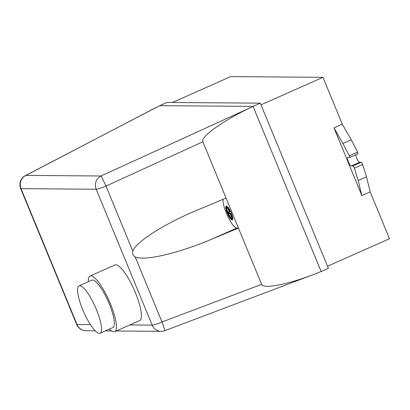 <?xml version="1.0" encoding="UTF-8"?>
<svg xmlns="http://www.w3.org/2000/svg" width="410" height="410" viewBox="0 0 410 410"><rect width="100%" height="100%" fill="white"/><g stroke="black" fill="none" stroke-linecap="round" stroke-linejoin="round"><path stroke-width="0.61" d="M99.358 333.386A25.927 6.314 66.1 0 1 83.194 310.806A25.927 6.314 66.1 0 1 79.012 285.852A25.927 6.314 66.1 0 1 79.709 285.714A25.927 6.314 66.1 0 1 95.879 308.294A25.927 6.314 66.1 0 1 100.055 333.248A25.927 6.314 66.1 0 1 99.358 333.386M79.012 285.852L91.861 280.148A25.927 6.314 66.1 0 1 92.557 280.01A25.927 6.314 66.1 0 1 108.727 302.59A25.927 6.314 66.1 0 1 112.904 327.544L100.055 333.248M88.319 281.721A30.417 7.411 66.1 0 1 90.041 276.043A30.417 7.411 66.1 0 1 90.856 275.884A30.417 7.411 66.1 0 1 109.824 302.37A30.417 7.411 66.1 0 1 114.728 331.649A30.417 7.411 66.1 0 1 113.908 331.808A30.417 7.411 66.1 0 1 109.362 329.117M90.041 276.043L115.015 264.957A30.417 7.411 66.1 0 1 115.83 264.793A30.417 7.411 66.1 0 1 134.798 291.284A30.417 7.411 66.1 0 1 139.702 320.558L114.728 331.649M226.289 206.102A7.554 1.84 -113.9 0 0 227.673 213.507A7.554 1.84 -113.9 0 0 232.301 219.903A7.554 1.84 -113.9 0 0 232.408 219.893M226.397 206.092A7.554 1.84 66.1 0 1 231.266 213.051A7.554 1.84 66.1 0 1 232.321 219.939A7.554 1.84 66.1 0 1 232.121 219.98A7.554 1.84 66.1 0 1 227.412 213.405A7.554 1.84 66.1 0 1 226.192 206.133A7.554 1.84 66.1 0 1 226.397 206.092M229.062 208.751A6.878 1.676 -113.9 0 0 227.135 206.707L226.592 206.701A6.878 1.676 -113.9 0 0 227.611 212.944A6.878 1.676 -113.9 0 0 231.742 219.207L232.285 219.212A6.878 1.676 -113.9 0 0 232.306 216.055M231.742 219.207L232.526 218.858M230.753 211.883L229.713 211.411L228.098 207.491M232.608 218.438L230.789 214.02L230.743 213.641L231.465 213.564L231.071 212.59M230.743 213.641L231.399 213.39M226.935 206.707A6.878 1.676 -113.9 0 0 228.38 213.236A6.878 1.676 -113.9 0 0 232.285 218.966L230.246 214.02L230.758 213.789M227.258 206.768L229.169 211.411L229.221 211.791L228.493 211.867L228.836 212.708L229.19 213.548L230.246 214.02M229.979 213.636L230.522 213.395L230.753 213.723M229.19 213.548L230.522 213.395M223.224 199.229A16.333 3.977 -113.9 0 0 227.606 216.029A16.333 3.977 -113.9 0 0 236.806 228.062L238.435 228.073L202.863 141.768C200.234 137.053 222.871 120.822 250.489 107.625L101.034 175.987A10.209 9.84 90.4 0 0 96.165 189.241L152.177 325.13L129.785 324.961M229.169 211.411L229.631 211.206M229.221 211.791L229.754 211.468M228.836 212.708L229.38 212.467L229.728 213.308M229.108 211.801L229.38 212.467M90.456 324.659L77.049 324.556L21.038 188.667A10.209 9.84 -89.6 0 1 25.907 175.408A10.209 4.438 -117.6 0 0 25.369 175.598L159.721 105.667L253.072 106.38L321.143 271.538L313.24 274.628C286.677 284.755 263.092 289.199 261.631 284.35L238.435 228.073L211.268 239.404C177.648 253.539 144.048 261.278 135.192 256.932C132.948 255.589 132.148 253.652 132.794 251.12C135.828 242.484 160.515 226.217 190.978 212.78L226.059 198.045M313.24 274.628L164.83 330.665A10.209 0.425 -110.7 0 0 162.001 321.973A10.209 1.087 157.6 0 1 152.177 325.13A10.209 9.84 90.4 0 0 161.145 331.321A10.209 10.209 0 0 0 164.856 330.655M25.379 175.593A10.209 10.209 0 0 0 20.649 188.538A10.209 1.087 -22.4 0 0 21.038 188.667L96.165 189.241A10.209 1.087 -22.4 0 0 105.99 186.078A10.209 0.348 -114.6 0 0 101.034 175.987L25.907 175.408L157.194 106.913M321.143 271.538L328.384 268.324L260.309 103.166L250.489 107.625M354.373 168.167L358.166 180.508L361.861 195.565L333.96 127.874L342.909 143.49L349.289 155.846A2.04 0.497 66.1 0 1 349.576 157.522L347.829 157.507A4.592 1.117 -113.9 0 0 347.706 157.532A4.592 1.117 -113.9 0 0 348.444 161.955A4.592 1.117 -113.9 0 0 351.308 165.953L352.928 165.968A2.045 0.497 66.1 0 1 354.373 168.167L362.696 164.471A2.045 0.497 -113.9 0 0 361.256 162.268L359.631 162.257A4.592 1.117 66.1 0 1 357.33 159.454A4.592 1.117 66.1 0 1 355.772 154.77M327.523 266.239L389.5 238.722L370.189 191.87L366.489 176.807L358.166 180.508M366.489 176.807L362.696 164.471M370.189 191.87L361.861 195.565M349.576 157.522L357.899 153.827A2.04 0.497 -113.9 0 0 357.617 152.146L351.232 139.789L342.909 143.49M351.232 139.789L342.288 124.179L322.972 77.321L260.996 104.837M333.96 127.874L342.288 124.179M357.617 152.146L349.289 155.846M260.309 103.166L166.962 102.454L159.721 105.667M322.972 77.321L230.712 76.614L172.42 102.495M86.018 330.747A10.209 9.84 -89.6 0 1 77.049 324.556A10.209 1.087 157.6 0 1 76.66 324.428A10.209 10.209 0 0 0 86.018 330.747L95.212 330.819M132.794 251.12L105.99 186.078L202.863 141.768M261.631 284.35L162.001 321.973L135.192 256.932M236.806 228.062L211.268 239.404M359.631 162.257L351.308 165.953M361.256 162.268L352.928 165.968M105.355 330.896L111.576 330.942M116.235 330.978L161.145 331.321M76.66 324.428L20.649 188.538"/></g></svg>
